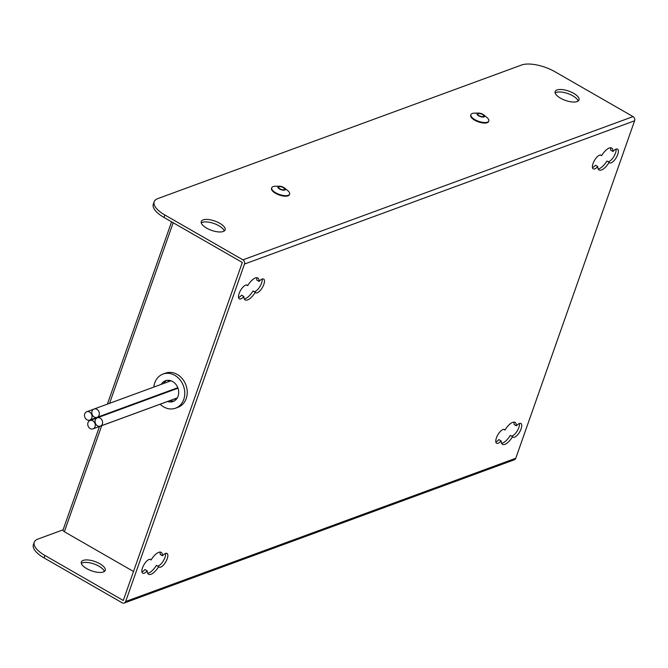 <?xml version="1.0" encoding="UTF-8"?>
<svg xmlns="http://www.w3.org/2000/svg" width="668" height="668" viewBox="0 0 668 668"><rect width="100%" height="100%" fill="white"/><g stroke="black" fill="none" stroke-linecap="round" stroke-linejoin="round"><path stroke-width="1" d="M167.534 401.501A11.064 9.202 -110.2 0 0 173.07 401.518A11.064 9.202 -110.2 0 0 178.698 392.158A11.064 9.202 -110.2 0 0 172.636 381.537A11.064 9.202 -110.2 0 0 165.447 380.752A11.064 9.202 -110.2 0 0 161.238 384.351M170.006 400.591A11.064 9.202 -110.2 0 0 174.264 400.959A11.064 9.202 69.8 0 1 170.006 400.591M160.136 404.215A18.17 15.122 -110.2 0 0 163.702 406.912A18.17 15.122 -110.2 0 0 175.525 408.198A18.17 15.122 -110.2 0 0 184.769 392.817A18.17 15.122 -110.2 0 0 174.816 375.358A18.17 15.122 -110.2 0 0 162.992 374.08A18.17 15.122 -110.2 0 0 153.84 387.064M154.984 396.107A18.17 15.122 -110.2 0 0 155.151 396.583M175.525 408.198L177.989 407.288A18.17 15.122 -110.2 0 0 187.232 391.916A18.17 15.122 -110.2 0 0 177.287 374.456A18.17 15.122 -110.2 0 0 165.464 373.17L162.992 374.08M160.537 394.07A11.064 9.202 -110.2 0 0 160.712 394.546M166.716 380.409A11.064 9.202 -110.2 0 0 163.71 383.449A11.064 9.202 69.8 0 1 166.716 380.409M163.009 393.168A11.064 9.202 -110.2 0 0 163.176 393.636A11.064 9.202 69.8 0 1 163.009 393.168M89.604 412.056A4.425 3.682 -110.2 0 0 86.723 411.747A4.425 3.682 -110.2 0 0 84.477 415.488A4.425 3.682 -110.2 0 0 86.898 419.738A4.425 3.682 -110.2 0 0 89.779 420.055A4.425 3.682 -110.2 0 0 92.025 416.306A4.425 3.682 -110.2 0 0 89.604 412.056M89.779 420.055L172.077 389.836A4.425 3.682 -110.2 0 0 172.486 389.644M92.869 420.857A4.425 3.682 -110.2 0 0 89.988 420.548A4.425 3.682 -110.2 0 0 87.733 424.289A4.425 3.682 -110.2 0 0 90.163 428.539A4.425 3.682 -110.2 0 0 93.036 428.856A4.425 3.682 -110.2 0 0 95.29 425.107A4.425 3.682 -110.2 0 0 92.869 420.857M93.036 428.856L175.342 398.637A4.425 3.682 -110.2 0 0 175.751 398.445M96.927 409.334A4.425 3.682 -110.2 0 0 94.046 409.025A4.425 3.682 -110.2 0 0 91.792 412.766A4.425 3.682 -110.2 0 0 94.221 417.016A4.425 3.682 -110.2 0 0 97.094 417.333A4.425 3.682 -110.2 0 0 99.348 413.584A4.425 3.682 -110.2 0 0 96.927 409.334M100.183 418.135A4.425 3.682 -110.2 0 0 97.303 417.826A4.425 3.682 -110.2 0 0 95.056 421.566A4.425 3.682 -110.2 0 0 97.478 425.817A4.425 3.682 -110.2 0 0 100.359 426.134A4.425 3.682 -110.2 0 0 102.605 422.385A4.425 3.682 -110.2 0 0 100.183 418.135M516.397 425.833A7.899 3.115 -60.1 0 1 519.412 423.487A7.899 3.115 -60.1 0 1 520.931 423.495A7.899 3.115 -60.1 0 1 520.481 430.359A7.899 3.115 -60.1 0 1 514.577 437.198A7.899 3.115 -60.1 0 1 513.057 437.189A7.899 3.115 -60.1 0 1 512.573 436.697A12.642 4.977 -60.1 0 1 502.47 444.329A12.642 4.977 -60.1 0 1 501.134 440.897A7.899 3.115 -60.1 0 1 498.119 443.243A7.899 3.115 -60.1 0 1 496.6 443.235A7.899 3.115 -60.1 0 1 497.042 436.363A7.899 3.115 -60.1 0 1 502.946 429.524A7.899 3.115 -60.1 0 1 504.474 429.532A7.899 3.115 -60.1 0 1 504.958 430.033A12.642 4.977 -60.1 0 1 512.632 422.393A12.642 4.977 -60.1 0 1 515.061 422.401A12.642 4.977 -60.1 0 1 516.397 425.833L514.135 424.531A12.642 4.977 -60.1 0 0 513.709 422.134M512.573 436.697L510.302 435.394A12.642 4.977 -60.1 0 1 501.551 443.293M519.428 423.479A7.899 3.115 -60.1 0 1 517.433 430.568A7.899 3.115 -60.1 0 1 512.314 435.895A7.899 3.115 -60.1 0 1 511.463 436.062M501.134 440.897L498.862 439.594A7.899 3.115 -60.1 0 1 495.848 441.94A7.899 3.115 -60.1 0 1 495.831 441.949M504.958 430.033L503.797 429.365M613.015 151.469A12.642 4.977 119.9 0 0 611.679 148.037A12.642 4.977 119.9 0 0 609.249 148.029A12.642 4.977 119.9 0 0 601.576 155.669A7.899 3.115 119.9 0 0 601.091 155.176A7.899 3.115 119.9 0 0 599.572 155.168A7.899 3.115 119.9 0 0 593.66 162.007A7.899 3.115 119.9 0 0 593.217 168.87A7.899 3.115 119.9 0 0 594.737 168.879A7.899 3.115 119.9 0 0 597.751 166.541A12.642 4.977 119.9 0 0 599.087 169.964A12.642 4.977 119.9 0 0 609.191 162.332A7.899 3.115 119.9 0 0 609.675 162.833A7.899 3.115 119.9 0 0 611.195 162.842A7.899 3.115 119.9 0 0 617.098 156.003A7.899 3.115 119.9 0 0 617.549 149.131A7.899 3.115 119.9 0 0 616.03 149.123A7.899 3.115 119.9 0 0 613.015 151.469L610.752 150.166A12.642 4.977 119.9 0 0 610.327 147.778M609.191 162.332L606.92 161.03A12.642 4.977 119.9 0 1 598.169 168.929M608.08 161.698A7.899 3.115 119.9 0 0 608.932 161.539A7.899 3.115 119.9 0 0 614.051 156.203A7.899 3.115 119.9 0 0 616.055 149.114M592.449 167.584A7.899 3.115 119.9 0 0 592.466 167.576A7.899 3.115 119.9 0 0 595.48 165.238L597.751 166.541M601.576 155.669L600.415 155.001M141.933 571.9A7.899 3.115 119.9 0 0 141.95 571.891A7.899 3.115 119.9 0 0 144.964 569.545L147.236 570.848A12.642 4.977 119.9 0 0 148.572 574.271A12.642 4.977 119.9 0 0 158.675 566.648L156.404 565.345A12.642 4.977 119.9 0 1 147.653 573.236M158.675 566.648A7.899 3.115 119.9 0 0 159.159 567.14A7.899 3.115 119.9 0 0 160.679 567.149A7.899 3.115 119.9 0 0 166.582 560.31A7.899 3.115 119.9 0 0 167.033 553.438A7.899 3.115 119.9 0 0 165.514 553.43A7.899 3.115 119.9 0 0 162.499 555.776A12.642 4.977 119.9 0 0 161.163 552.352A12.642 4.977 119.9 0 0 158.733 552.336A12.642 4.977 119.9 0 0 151.06 559.976A7.899 3.115 119.9 0 0 150.576 559.483A7.899 3.115 119.9 0 0 149.056 559.475A7.899 3.115 119.9 0 0 143.144 566.314A7.899 3.115 119.9 0 0 142.702 573.186A7.899 3.115 119.9 0 0 144.221 573.194A7.899 3.115 119.9 0 0 147.236 570.848M151.06 559.976L149.899 559.308M162.499 555.776L160.237 554.473A12.642 4.977 119.9 0 0 159.811 552.085M157.564 566.005A7.899 3.115 119.9 0 0 158.416 565.846A7.899 3.115 119.9 0 0 163.535 560.519A7.899 3.115 119.9 0 0 165.539 553.421M243.853 296.483A7.899 3.115 -60.1 0 1 240.839 298.83A7.899 3.115 -60.1 0 1 239.319 298.821A7.899 3.115 -60.1 0 1 239.762 291.949A7.899 3.115 -60.1 0 1 245.674 285.111A7.899 3.115 -60.1 0 1 247.193 285.119A7.899 3.115 -60.1 0 1 247.678 285.612A12.642 4.977 -60.1 0 1 255.351 277.971A12.642 4.977 -60.1 0 1 257.781 277.988A12.642 4.977 -60.1 0 1 259.117 281.412A7.899 3.115 -60.1 0 1 262.132 279.065A7.899 3.115 -60.1 0 1 263.651 279.074A7.899 3.115 -60.1 0 1 263.209 285.946A7.899 3.115 -60.1 0 1 257.297 292.784A7.899 3.115 -60.1 0 1 255.777 292.776A7.899 3.115 -60.1 0 1 255.293 292.283A12.642 4.977 -60.1 0 1 245.189 299.907A12.642 4.977 -60.1 0 1 243.853 296.483L241.582 295.181A7.899 3.115 -60.1 0 1 238.576 297.527A7.899 3.115 -60.1 0 1 238.551 297.536M247.678 285.612L246.517 284.944M259.117 281.412L256.854 280.109A12.642 4.977 -60.1 0 0 256.428 277.721M255.293 292.283L253.022 290.981A12.642 4.977 -60.1 0 1 244.271 298.872M262.157 279.057A7.899 3.115 -60.1 0 1 260.153 286.154A7.899 3.115 -60.1 0 1 255.034 291.482A7.899 3.115 -60.1 0 1 254.182 291.649M560.502 98.179A12.642 4.943 19.4 0 0 579.006 99.958A12.642 4.943 19.4 0 0 573.67 93.345A12.642 4.943 19.4 0 0 555.158 91.558A12.642 4.943 19.4 0 0 560.502 98.179M578.146 101.043A12.642 4.943 19.4 0 0 572.793 95.808A12.642 4.943 19.4 0 0 555.15 92.944M219.772 223.287A12.642 4.943 -160.6 0 1 225.108 229.901A12.642 4.943 -160.6 0 1 206.604 228.122A12.642 4.943 -160.6 0 1 201.26 221.509A12.642 4.943 -160.6 0 1 219.772 223.287M224.248 230.986A12.642 4.943 19.4 0 0 218.904 225.759A12.642 4.943 19.4 0 0 201.252 222.887M81.346 563.375A12.642 4.943 -160.6 0 1 98.998 566.239A12.642 4.943 -160.6 0 1 104.342 571.474M86.698 568.61A12.642 4.943 19.4 0 0 105.202 570.389A12.642 4.943 19.4 0 0 99.866 563.767A12.642 4.943 19.4 0 0 81.354 561.988A12.642 4.943 19.4 0 0 86.698 568.61M174.123 399.08A11.064 9.202 -110.2 0 0 176.076 399.531M63.109 529.824L37.967 539.051A25.284 9.886 19.4 0 0 34.268 542.232A25.284 9.886 19.4 0 0 44.948 555.467L44.08 557.939A25.284 9.886 -160.6 0 1 33.4 544.704L34.268 542.232M633.047 116.608L554.966 71.743A25.284 9.886 19.4 0 0 521.641 64.996L157.873 198.571A25.284 9.886 19.4 0 0 154.174 201.753A25.284 9.886 19.4 0 0 164.854 214.987L242.935 259.852L633.047 116.608A3.156 2.63 69.8 0 1 634.6 120.799L515.763 458.265A3.156 2.63 69.8 0 1 514.327 459.784L124.223 603.029A3.156 2.63 -110.2 0 0 125.651 601.509L515.763 458.265M634.6 120.799L244.488 264.044L125.651 601.509M124.223 603.029A3.156 2.63 -110.2 0 1 122.16 602.803L44.08 557.939M244.488 264.044A3.156 2.63 -110.2 0 0 242.935 259.852M44.948 555.467L123.288 600.482L242.317 262.466L163.986 217.451A25.284 9.886 -160.6 0 1 153.306 204.224L154.174 201.753M133.5 571.474L64.353 531.736A3.156 1.236 -160.6 0 1 63.017 530.083L99.499 426.476M169.029 380.326A11.064 9.202 -110.2 0 0 167.818 381.937M167.117 391.657A11.064 9.202 -110.2 0 0 167.292 392.124M479.156 115.689A3.156 1.236 19.4 0 0 483.782 116.132A3.156 1.236 19.4 0 0 482.446 114.478A3.156 1.236 19.4 0 0 477.82 114.036A3.156 1.236 19.4 0 0 479.156 115.689M482.889 114.32A4.008 1.57 19.4 0 0 478.622 113.092A4.008 1.57 19.4 0 0 478.714 115.848A4.008 1.57 19.4 0 0 483.649 117.017A4.008 1.57 19.4 0 0 483.749 114.896A4.008 1.57 19.4 0 0 482.889 114.32M483.749 114.896L486.797 117.384A9.477 3.707 -160.6 0 1 488.776 120.975A9.477 3.707 -160.6 0 1 474.898 119.639A9.477 3.707 -160.6 0 1 470.89 114.679A9.477 3.707 -160.6 0 1 474.689 113.126L478.622 113.092M470.823 114.963A9.477 3.707 19.4 0 0 470.698 115.23A9.477 3.707 19.4 0 0 474.706 120.19A9.477 3.707 19.4 0 0 488.584 121.526A9.477 3.707 19.4 0 0 488.659 121.242M279.984 188.819A3.156 1.236 -160.6 0 1 278.648 187.165A3.156 1.236 -160.6 0 1 283.282 187.608A3.156 1.236 -160.6 0 1 284.61 189.261A3.156 1.236 -160.6 0 1 279.984 188.819M283.716 187.449A4.008 1.57 -160.6 0 1 284.576 188.034A4.008 1.57 -160.6 0 1 284.476 190.146A4.008 1.57 -160.6 0 1 279.541 188.986A4.008 1.57 -160.6 0 1 279.458 186.23A4.008 1.57 -160.6 0 1 283.716 187.449M279.458 186.23L275.517 186.255A9.477 3.707 19.4 0 0 271.726 187.808A9.477 3.707 19.4 0 0 275.725 192.776A9.477 3.707 19.4 0 0 289.611 194.112A9.477 3.707 19.4 0 0 287.632 190.522L284.576 188.034M289.486 194.371A9.477 3.707 -160.6 0 1 289.419 194.655A9.477 3.707 -160.6 0 1 275.533 193.319A9.477 3.707 -160.6 0 1 271.534 188.359A9.477 3.707 -160.6 0 1 271.651 188.092M164.854 214.987L163.986 217.451M173.171 222.736L109.577 403.322M105.744 414.185L105.527 414.803M101.703 425.675L64.353 531.736M86.723 411.747L93.637 409.208M89.988 420.548L96.893 418.009M94.046 409.025L170.983 380.777M97.094 417.333L177.797 387.699M97.303 417.826L177.98 388.2M100.359 426.134L177.304 397.877M171.576 221.818L107.373 404.132M103.548 414.995L103.331 415.613M470.89 114.679L470.698 115.23M488.776 120.975L488.584 121.526M289.611 194.112L289.419 194.655M271.726 187.808L271.534 188.359"/></g></svg>
